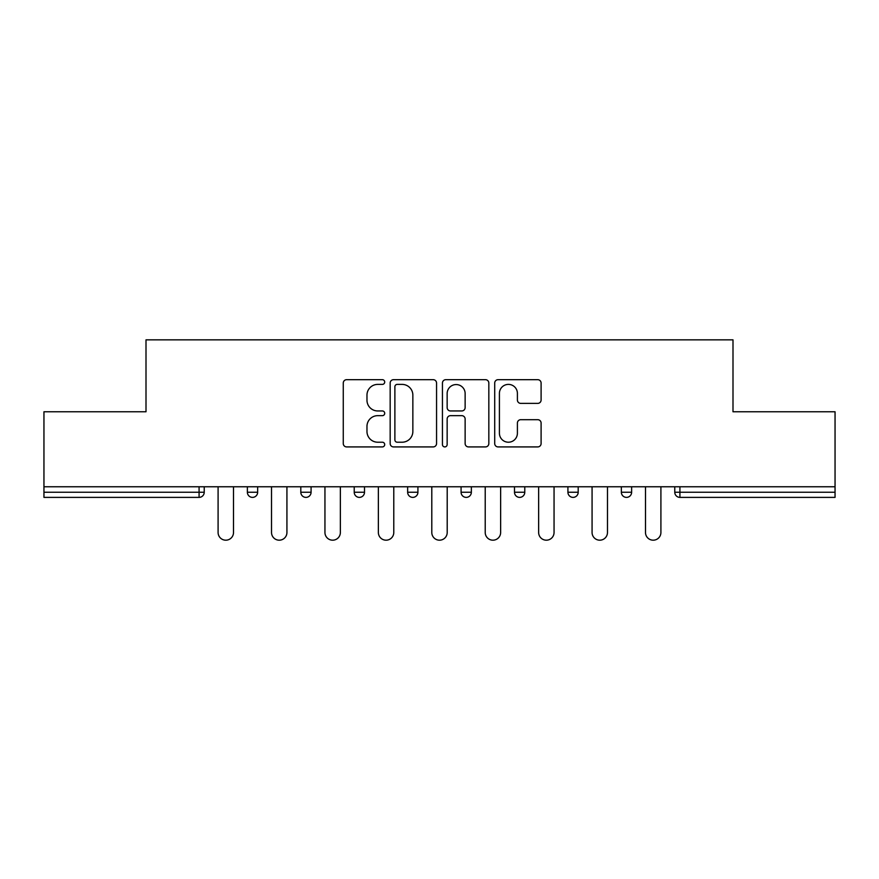 <?xml version="1.0" encoding="UTF-8"?>
<svg xmlns="http://www.w3.org/2000/svg" width="879" height="879" viewBox="0 0 879 879"><rect width="100%" height="100%" fill="white"/><g stroke="black" fill="none" stroke-linecap="round" stroke-linejoin="round"><path stroke-width="1.32" d="M384.705 382.046A2.351 2.351 0 0 0 382.354 379.684L346.634 379.684A3.362 3.362 0 0 0 343.271 383.046L343.271 443.554A3.362 3.362 0 0 0 346.634 446.917L382.354 446.917A2.351 2.351 0 0 0 384.705 444.565A2.351 2.351 0 0 0 382.354 442.214L377.728 442.214A10.757 10.757 0 0 1 366.972 431.457L366.972 426.414A10.757 10.757 0 0 1 377.728 415.657L382.354 415.657A2.351 2.351 0 0 0 384.705 413.306A2.351 2.351 0 0 0 382.354 410.954L377.728 410.954A10.757 10.757 0 0 1 366.972 400.198L366.972 395.154A10.757 10.757 0 0 1 377.728 384.398L382.354 384.398A2.351 2.351 0 0 0 384.705 382.046M537.739 403.384A3.362 3.362 0 0 0 541.101 400.022L541.101 383.046A3.362 3.362 0 0 0 537.739 379.684L498.074 379.684A3.362 3.362 0 0 0 494.712 383.046L494.712 443.554A3.362 3.362 0 0 0 498.074 446.917L537.739 446.917A3.362 3.362 0 0 0 541.101 443.554L541.101 423.052A3.362 3.362 0 0 0 537.739 419.69L520.764 419.69A3.362 3.362 0 0 0 517.401 423.052L517.401 433.226A8.988 8.988 0 0 1 508.414 442.214A8.988 8.988 0 0 1 499.415 433.226L499.415 393.385A8.988 8.988 0 0 1 508.414 384.398A8.988 8.988 0 0 1 517.401 393.385L517.401 400.022A3.362 3.362 0 0 0 520.764 403.384L537.739 403.384M43.95 486.768L43.95 411.768L146.002 411.768L146.002 339.843L732.998 339.843L732.998 411.768L835.05 411.768L835.05 486.768L43.95 486.768L43.95 492.24L199.083 492.24L199.083 486.768M436.555 383.046A3.362 3.362 0 0 0 433.193 379.684L393.528 379.684A3.362 3.362 0 0 0 390.166 383.046L390.166 443.554A3.362 3.362 0 0 0 393.528 446.917L433.193 446.917A3.362 3.362 0 0 0 436.555 443.554L436.555 383.046M445.807 379.684L485.472 379.684A3.362 3.362 0 0 1 488.834 383.046L488.834 443.554A3.362 3.362 0 0 1 485.472 446.917L468.496 446.917A3.362 3.362 0 0 1 465.134 443.554L465.134 419.019A3.362 3.362 0 0 0 461.772 415.657L450.509 415.657A3.362 3.362 0 0 0 447.147 419.019L447.147 444.565A2.351 2.351 0 0 1 444.796 446.917A2.351 2.351 0 0 1 442.445 444.565L442.445 383.046A3.362 3.362 0 0 1 445.807 379.684M199.083 497.382A5.142 5.142 0 0 0 204.225 492.24L199.083 492.24L199.083 497.382A5.142 5.142 0 0 0 204.225 492.24L204.225 486.768L204.225 492.24A5.142 5.142 0 0 1 199.083 497.382L43.95 497.382L43.95 492.24M835.05 486.768L835.05 497.382L679.917 497.382A5.142 5.142 0 0 1 674.775 492.24L674.775 486.768L674.775 492.24A5.142 5.142 0 0 0 679.917 497.382A5.142 5.142 0 0 1 674.775 492.24L835.05 492.24M247.373 486.768L247.373 492.24L247.373 486.768M252.515 497.382A5.142 5.142 0 0 1 247.373 492.24A5.142 5.142 0 0 0 252.515 497.382A5.142 5.142 0 0 0 257.646 492.24L257.646 486.768L257.646 492.24A5.142 5.142 0 0 1 252.515 497.382A5.142 5.142 0 0 1 247.373 492.24L257.646 492.24A5.142 5.142 0 0 1 252.515 497.382M300.805 486.768L300.805 492.24L300.805 486.768M311.078 486.768L311.078 492.24L311.078 486.768M364.499 486.768L364.499 492.24L354.226 492.24A5.142 5.142 0 0 0 359.357 497.382A5.142 5.142 0 0 1 354.226 492.24L354.226 486.768M407.647 492.24A5.142 5.142 0 0 0 412.789 497.382A5.142 5.142 0 0 0 417.921 492.24A5.142 5.142 0 0 1 412.789 497.382A5.142 5.142 0 0 0 417.921 492.24L417.921 486.768L417.921 492.24L407.647 492.24A5.142 5.142 0 0 0 412.789 497.382A5.142 5.142 0 0 1 407.647 492.24L407.647 486.768M461.079 486.768L461.079 492.24L461.079 486.768M471.353 486.768L471.353 492.24L471.353 486.768M524.774 486.768L524.774 492.24L514.501 492.24A5.142 5.142 0 0 0 519.643 497.382A5.142 5.142 0 0 1 514.501 492.24L514.501 486.768M567.922 486.768L567.922 492.24L567.922 486.768M578.195 486.768L578.195 492.24L578.195 486.768M621.354 486.768L621.354 492.24L621.354 486.768M631.627 486.768L631.627 492.24L631.627 486.768M305.936 497.382A5.142 5.142 0 0 1 300.805 492.24A5.142 5.142 0 0 0 305.936 497.382A5.142 5.142 0 0 0 311.078 492.24A5.142 5.142 0 0 1 305.936 497.382A5.142 5.142 0 0 1 300.805 492.24L311.078 492.24A5.142 5.142 0 0 1 305.936 497.382M364.499 492.24A5.142 5.142 0 0 1 359.357 497.382A5.142 5.142 0 0 0 364.499 492.24A5.142 5.142 0 0 1 359.357 497.382A5.142 5.142 0 0 1 354.226 492.24M466.211 497.382A5.142 5.142 0 0 1 461.079 492.24A5.142 5.142 0 0 0 466.211 497.382A5.142 5.142 0 0 0 471.353 492.24A5.142 5.142 0 0 1 466.211 497.382A5.142 5.142 0 0 1 461.079 492.24L471.353 492.24A5.142 5.142 0 0 1 466.211 497.382M519.643 497.382A5.142 5.142 0 0 0 524.774 492.24A5.142 5.142 0 0 1 519.643 497.382A5.142 5.142 0 0 1 514.501 492.24M573.064 497.382A5.142 5.142 0 0 1 567.922 492.24A5.142 5.142 0 0 0 573.064 497.382A5.142 5.142 0 0 0 578.195 492.24A5.142 5.142 0 0 1 573.064 497.382A5.142 5.142 0 0 1 567.922 492.24L578.195 492.24A5.142 5.142 0 0 1 573.064 497.382M626.485 497.382A5.142 5.142 0 0 1 621.354 492.24L631.627 492.24A5.142 5.142 0 0 1 626.485 497.382A5.142 5.142 0 0 0 631.627 492.24M397.231 384.398A2.351 2.351 0 0 0 394.88 386.749L394.88 439.863A2.351 2.351 0 0 0 397.231 442.214L402.099 442.214A10.757 10.757 0 0 0 412.855 431.457L412.855 395.154A10.757 10.757 0 0 0 402.099 384.398L397.231 384.398M465.134 393.55A8.988 8.988 0 0 0 456.135 384.562A8.988 8.988 0 0 0 447.147 393.55L447.147 407.592A3.362 3.362 0 0 0 450.509 410.954L461.772 410.954A3.362 3.362 0 0 0 465.134 407.592L465.134 393.55M218.091 532.487L218.091 486.768L218.091 532.487A7.702 7.702 0 0 0 225.804 540.189A7.702 7.702 0 0 0 233.506 532.487L233.506 486.768M271.523 532.487L271.523 486.768L271.523 532.487A7.702 7.702 0 0 0 279.225 540.189A7.702 7.702 0 0 0 286.928 532.487L286.928 486.768M324.944 532.487L324.944 486.768L324.944 532.487A7.702 7.702 0 0 0 332.647 540.189A7.702 7.702 0 0 0 340.36 532.487L340.36 486.768M378.366 532.487L378.366 486.768L378.366 532.487A7.702 7.702 0 0 0 386.079 540.189A7.702 7.702 0 0 0 393.781 532.487L393.781 486.768M431.798 532.487L431.798 486.768L431.798 532.487A7.702 7.702 0 0 0 439.5 540.189A7.702 7.702 0 0 0 447.202 532.487L447.202 486.768M485.219 532.487L485.219 486.768L485.219 532.487A7.702 7.702 0 0 0 492.921 540.189A7.702 7.702 0 0 0 500.634 532.487L500.634 486.768M538.64 532.487L538.64 486.768L538.64 532.487A7.702 7.702 0 0 0 546.353 540.189A7.702 7.702 0 0 0 554.056 532.487L554.056 486.768M592.072 532.487L592.072 486.768L592.072 532.487A7.702 7.702 0 0 0 599.775 540.189A7.702 7.702 0 0 0 607.477 532.487L607.477 486.768M645.494 532.487L645.494 486.768L645.494 532.487A7.702 7.702 0 0 0 653.196 540.189A7.702 7.702 0 0 0 660.909 532.487L660.909 486.768M679.917 486.768L679.917 497.382"/></g></svg>
